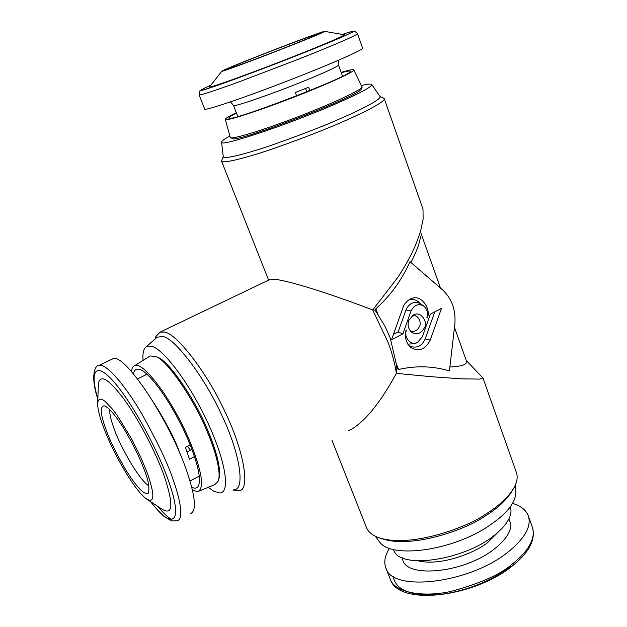 <?xml version="1.0" encoding="UTF-8"?>
<svg xmlns="http://www.w3.org/2000/svg" width="627" height="627" viewBox="0 0 627 627"><rect width="100%" height="100%" fill="white"/><g stroke="black" fill="none" stroke-linecap="round" stroke-linejoin="round"><path stroke-width="0.94" d="M482.861 377.932L479.906 379.1L461.441 378.833L431.329 376.709L397.667 373.488L396.382 373.355L396.86 368.253L398.506 369.499C416.116 365.502 433.085 365.98 449.418 370.949L454.818 324.465C456.041 310.232 451.934 298.679 442.497 289.815L409.98 261.663C401.844 279.979 390.472 295.685 375.855 308.774L375.173 310.161L378.347 315.467L375.855 308.774M449.872 366.999C461.848 366.419 467.381 364.475 466.488 361.152L454.473 327.419M410.897 262.454C416.602 251.615 419.808 242.939 420.513 236.442M426.869 317.913C432.113 312.136 421.971 291.547 409.415 299.518C405.912 302.01 403.772 304.683 403.004 307.528L391.491 339.842L402.887 333.862L411.022 311.016C414.079 305.012 418.225 303.296 423.46 305.851C427.175 308.946 428.312 312.967 426.869 317.913M408.749 320.515C407.331 325.225 408.349 329.159 411.806 332.318C417.143 335.202 421.415 333.54 424.62 327.341C427.998 323.579 421.657 310.059 413.248 315.028L408.749 320.515M430.232 340.124L441.479 308.327L430.404 314.119L422.371 336.777L417.488 342.483C409.039 346.911 403.263 333.689 406.484 330.014C404.376 336.903 405.81 342.718 410.803 347.468C418.852 351.998 425.325 349.552 430.232 340.124L425.177 338.925L434.77 311.831M398.506 369.499L396.068 362.978L390.19 337.82L384.978 326.244L378.347 315.467M396.068 362.978L396.86 368.253M483.049 378.167L516.358 472.413C517.918 476.724 517.189 481.74 514.171 487.477C508.395 497.258 498.583 506.357 484.718 514.767C467.499 527.119 409.705 548.735 378.034 537.417C371.96 535.003 368.104 531.696 366.45 527.487L331.863 440.044M408.961 299.8C413.655 298.891 417.253 300.043 419.745 303.256L423.46 305.851M402.887 333.862L398.161 331.957L405.998 309.942C409.11 303.311 413.695 301.085 419.745 303.256M393.419 334.434L398.161 331.957M412.409 315.553C419.095 314.433 421.454 323.72 419.573 326.205C417.464 330.648 414.369 332.2 410.285 330.852M425.177 338.925C421.838 346.394 416.5 348.737 409.18 345.947M417.488 342.483L414.533 343.604L407.848 344.184M375.173 310.161L372.681 309.95L388.129 342.491C392.236 353.573 394.986 363.864 396.382 373.355C379.578 404.094 363.676 423.241 348.683 430.796M512.118 490.847C506.483 500.181 497.093 508.842 483.966 516.813C467.413 528.686 412.01 549.432 381.443 538.515M223.243 156.491L221.496 161.037C221.919 164.055 246.215 158.012 274.43 148.246C303.46 137.948 325.813 129.303 341.472 122.304C366.293 111.653 386.083 100.963 384.257 98.627L383.379 98.016M384.257 98.627L423.006 209.175L423.123 219.16L420.631 231.081L416.312 243.26C411.868 253.966 405.763 265.26 397.988 277.142L372.681 309.95C328.477 292.974 287.197 280.245 274.32 279.305L269.148 279.846M515.441 484.843L515.794 491.435C516.178 502.588 506.31 514.657 486.199 527.644C448.477 551.846 389.265 558.516 379.319 541.477L375.205 536.171M232.946 490.071L239.741 490.706C250.808 488.025 242.704 448.133 225.015 411.814C206.557 371.521 175.732 332.678 164.36 332.098L160.151 332.098L155.864 336.519L155.12 339.003M223.251 156.562L223.267 156.719C223.228 159.713 246.435 153.913 273.756 144.437C301.885 134.444 323.548 126.074 338.737 119.318C362.986 108.949 382.211 98.611 380.048 96.582L379.986 96.495M233.832 489.687C245.917 490.22 239.436 452.2 222.248 416.234C204.755 376.96 173.898 337.138 162.706 336.542L157.252 337.138L156.013 338.219M229.85 136.067C224.176 139.155 221.417 141.208 221.566 142.219C219.599 147.251 283.717 126.239 331.808 105.563C358.715 93.94 372.03 86.926 371.764 84.52C371.16 83.681 367.72 84.01 361.434 85.515M208.235 487.32L213.791 491.239L219.944 492.971C230.462 492.587 225.822 461.496 207.788 422.692C189.903 383.943 163.788 349.137 151.46 346.182L146.405 346.606C143.607 348.534 142.486 353.134 143.034 360.415M362.045 86.934L361.23 88.721C365.196 93.878 232.429 144.837 232.092 138.332L230.328 137.548C229.623 139.46 250.949 134.672 297.222 117.077C343.62 99.168 364.107 87.835 362.045 86.934L353.691 69.691C352.468 69.362 348.283 70.255 341.151 72.364M510.378 506.71L510.652 507.894C512.29 515.386 507.596 523.906 496.576 533.459C466.919 559.848 400.747 570.006 393.921 550.631L393.309 549.471M218.799 479.185C222.123 468.957 214.277 445.483 207.819 430.498C195.608 399.893 168.169 360.023 157.534 357.218L155.731 356.544M236.316 112.727C229.349 116.066 225.657 118.237 225.242 119.232L230.328 137.548M192.489 490.322L197.819 491.607L214.818 484.608L218.298 481.019C221.676 470.626 213.666 446.675 207.067 431.376C194.582 400.12 166.586 359.404 155.786 356.567L150.174 355.948L134.499 365.76C132.806 366.489 131.78 368.394 131.435 371.474M225.242 119.412C225.406 121.505 255.502 111.974 290.912 98.329C326.353 84.708 355.305 71.509 353.934 69.871M197.819 491.607C204.77 488.221 201.925 471.01 189.291 439.982C172.229 399.501 142.627 360.313 134.499 365.76M341.284 72.732C346.206 71.368 349.121 70.827 350.015 71.11L350.242 71.329C355.101 74.448 227.295 123.629 228.926 118.033L228.886 117.829C229.153 117.069 231.677 115.486 236.457 113.087M133.48 373.849C134.178 370.024 136.122 368.527 139.335 369.366C149.398 371.255 173.632 405.661 187.873 439.315C198.093 463.949 201.533 479.639 198.195 486.38C196.862 488.386 194.715 488.676 191.752 487.265M190.436 450.217L187.371 446.314M306.815 91.801L305.576 88.462M296.618 95.853L295.38 92.53L308.609 87.231L309.848 90.578M389.492 548.327C384.892 555.561 383.677 562.098 385.84 567.929C391.648 592.303 468.667 583.886 507.823 552.215C524.838 538.546 531.672 526.421 528.318 515.841C526.084 510.041 520.825 505.887 512.541 503.363M109.639 409.556C109.56 414.235 111.112 420.788 114.294 429.189C117.406 439.66 136.858 478.033 148.842 485.878M187.12 451.965L191.964 449.418M194.495 456.55L189.464 459.215L185.42 447.333L190.177 444.841M284.258 48.02C302.41 40.92 319.37 33.897 318.03 33.976C319.911 32.659 287.73 44.564 262.893 54.337C251.419 58.82 229.294 67.669 228.487 68.617C228.91 69.291 270.323 53.569 284.258 48.02M106.472 430.788C109.607 439.903 115.971 452.812 125.557 469.505C136.772 487.359 144.335 495.267 148.262 493.23C149.79 488.253 148.521 480.658 144.476 470.438C139.492 456.926 132.321 442.497 122.955 427.159C114.326 413.851 108.056 406.735 104.145 405.81C99.693 406.429 100.469 414.753 106.472 430.788M286.006 47.495C310.138 37.988 323.077 32.62 324.825 31.397C326.071 30.167 291.947 42.785 261.412 54.784C236.207 64.691 223 70.185 221.778 71.266C221.715 71.972 254.86 59.745 286.006 47.495M362.61 48.083C363.864 49.267 339.442 60.38 304.173 74.394C255.064 94.019 203.367 111.818 204.692 108.996L199.12 94.881C199.198 95.868 217.992 89.598 240.337 81.385L298.546 59.173C320.366 50.599 357.476 35.355 357.508 33.693L362.61 48.083M147.549 473.651L140.503 456.652L131.537 438.735L117.037 415.16L112.554 409.212L104.944 401.241L102.044 399.415L99.834 399.085L98.384 400.222L97.702 402.761C97.397 407.965 99.427 416.375 103.8 427.998C113.832 454.967 135.267 491.004 146.13 498.677C154.555 504.022 155.026 495.675 147.549 473.651M150.496 501.569C155.786 508.278 160.308 513.239 164.07 516.444L171.508 520.943L177.417 520.818C184.479 518.082 179.126 496.49 173.342 480.337C168.42 464.834 157.8 442.482 141.475 413.271C124.945 384.892 105.493 362.696 99.058 365.423L112.742 358.848C123.934 351.739 170.403 421.297 187.387 472.844C195.467 497.391 196.557 510.958 190.671 513.552M324.825 31.397L344.442 34.806C342.75 36.499 325.93 43.678 293.992 56.359C252.556 72.74 208.815 88.501 209.489 86.965L221.778 71.266M97.702 402.761L98.392 383.912C100.038 373.723 108.573 378.786 123.989 399.093C138.567 419.173 155.629 451.832 164.368 476.41C173.875 505.37 172.887 516.162 161.405 508.795L146.13 498.677M411.022 311.016L405.998 309.942M145.707 374.883L146.146 373.559M199.362 477.131L198.03 476.724M498.818 531.5L487.892 542.316C478.856 550.577 442.85 566.777 418.256 560.867M508.818 519.078C513.638 527.385 508.818 537.355 494.35 548.986C463.126 573.995 402.479 578.76 402.573 557.842M237.805 116.544L233.495 105.438C234.859 107.358 283.232 89.567 299.51 82.835C313.751 77.207 338.58 66.697 338.486 64.973L342.554 76.235M180.043 453.815C175.764 440.797 167.033 423.805 153.85 402.84M528.318 515.841L532.394 527.331C536.798 540.592 523.717 555.295 512.149 564.143C500.871 574.222 480.721 583.259 451.691 591.237C422.786 597.899 394.469 592.374 390.292 579.207L385.84 567.929M510.903 566.4C491.733 581.354 460.876 593.024 435.867 594.811C409.619 595.768 395.402 589.599 393.223 576.307M157.612 506.287C163.106 512.855 167.785 517.267 171.641 519.517M97.843 399.054C89.935 376.02 95.265 364.577 99.058 365.423L97.883 365.988M210.844 85.233C196.729 91.55 198.25 91.824 215.422 86.064C232.883 80.099 266.287 67.598 296.289 55.764C346.214 36.107 367.438 25.934 342.295 34.438M150.786 501.765C172.707 530.795 183.899 523.553 168.389 480.509C156.421 446.487 130.298 399.736 112.813 380.644C95.179 361.168 89.614 371.231 97.851 398.709M483.009 378.097L466.245 360.478M440.467 288.052L420.983 233.33M221.496 161.037L268.599 280.112M270.072 279.399L160.151 332.098M379.931 96.401L384.014 98.314M155.864 336.519L155.073 339.042M223.267 156.719L221.566 142.219M371.764 84.52L380.048 96.582M157.252 337.138L146.405 346.606M157.534 357.218L155.786 356.567M198.195 486.38L198.783 485.18M199.253 476.065L190.02 481.027M137.548 378.896L146.953 374.272M338.384 60.278L338.486 64.973M233.495 105.438L230.501 101.864M532.394 527.331C535.897 539.682 529.102 552.646 512.016 566.212M390.292 579.207C398.474 606.403 473.252 597.382 511.922 566.291M199.12 94.881C199.707 89.496 199.174 91.228 203.258 89.943C213.674 87.2 256.553 71.439 296.297 55.764C327.741 43.435 351.794 32.98 352.86 31.836C353.44 30.48 354.984 31.099 357.508 33.693"/></g></svg>
